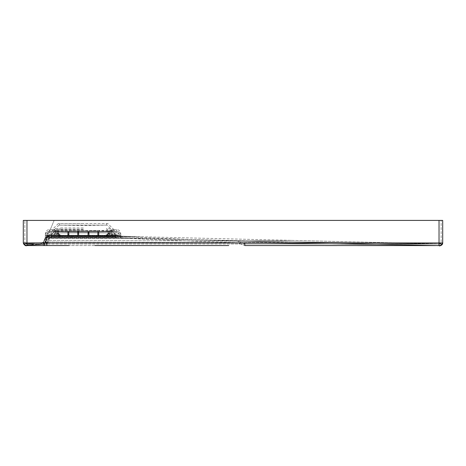 <?xml version="1.0" encoding="UTF-8"?>
<svg xmlns="http://www.w3.org/2000/svg" width="466" height="466" viewBox="0 0 466 466"><rect width="100%" height="100%" fill="white"/><g stroke="black" fill="none" stroke-linecap="round" stroke-linejoin="round"><path stroke-width="0.35" stroke-dasharray="2.33 1.75" d="M116.826 238.044L50.881 238.044L116.826 238.044L117.35 237.538L115.778 237.538L117.35 237.538L116.826 238.044L117.35 237.538L117.403 235.546L115.83 235.58L117.403 235.546L117.35 237.538L116.826 238.068M49.827 238.044L50.881 238.044L49.827 238.044L49.303 237.538L50.876 237.538L49.303 237.538L49.827 238.044L49.303 237.538L49.25 235.546L50.823 235.58L49.25 235.546L49.303 237.538L49.827 238.068M117.403 235.546L117.158 234.532L117.403 235.546M49.233 234.8L49.25 235.546L49.495 234.532L51.004 234.532L51.027 235.266L51.004 234.532L49.233 234.8M51.027 235.266L115.364 235.272L51.027 235.266L51.074 236.641L51.027 235.266M110.762 235.58L109.149 235.58L109.108 234.573L113.582 234.573L113.599 235.58L109.149 235.58L109.067 233.373L109.108 234.573L113.582 234.573L110.879 233.373L113.582 234.573L113.599 235.58L115.271 235.58L115.58 236.641L51.074 236.641L58.739 236.629L58.699 235.58L67.692 235.58L58.699 235.58L58.739 236.629L58.611 233L58.739 236.629L77.455 236.629L51.347 236.629L115.318 236.641L115.626 235.266L115.318 236.891L51.336 236.891L115.318 236.891L115.65 234.532L115.318 236.891L89.198 236.629L107.914 236.629L108.025 233.518L107.955 235.58L107.966 235.26L115.271 235.58L115.224 234.27L115.271 235.58L109.149 235.58L114.403 235.58L112.388 235.58L114.403 235.58L114.356 234.27L115.055 234.27L112.545 231.637L111.228 230.821L115.055 234.27L113.156 232.278L110.826 230.821L113.156 232.278L115.055 234.27L114.356 234.27L114.42 236.122L114.403 235.58L112.388 235.58L109.836 234.2L109.778 231.439L108.1 231.439L107.966 235.26L108.1 231.439L107.966 235.173L108.1 231.439L108.229 235.231L108.194 234.194L109.836 234.2L108.194 234.2L108.1 231.439L109.778 231.439L109.836 234.2L112.026 235.173L111.228 230.821L114.281 230.821L111.228 230.821L111.263 231.439L109.778 231.439L114.257 231.439L111.263 231.439L112.353 235.26L107.966 235.26L107.914 236.629L107.955 235.58L98.961 235.58L107.955 235.58L98.961 235.58L98.879 233.245L97.709 233.245L97.79 230.821L88.994 230.821L89.076 233.245L88.994 230.821L97.79 230.821L97.709 233.245L98.879 233.245L98.798 230.821L98.821 231.439L112.702 231.439L98.821 231.439L108.1 231.439L98.821 231.439L98.961 235.58L98.949 235.26L97.639 235.26L97.773 231.439L89.018 231.439L89 231.794L89.018 231.439L97.773 231.439L97.778 231.794L97.773 231.439L89.018 231.439L89.157 235.58L97.627 235.58L97.639 235.26L97.627 235.58L87.835 235.26L87.824 235.58L87.969 231.439L87.975 231.794L87.969 231.439L83.327 231.439L87.969 231.439L87.835 235.26L89.152 235.26L89.018 231.439L97.773 231.439L97.639 235.26L98.949 235.26L98.798 230.821L98.885 233.425L97.709 233.245L97.627 235.58L97.644 234.986L98.943 234.998L98.961 235.58L107.955 235.58L108.042 233L107.914 236.629L115.306 236.629L115.271 235.58L110.762 235.58L110.762 236.629M115.65 234.532L117.158 234.532L115.65 234.532M59.7 236.891L58.407 236.891L59.7 236.891L59.386 236.891L59.508 235.423L59.7 236.891L59.386 236.891L59.479 234.159L59.543 236.74L59.479 234.159L59.508 235.423L58.599 235.423L58.629 234.159L58.407 236.891L58.722 236.891L58.407 236.891L58.757 235.347L58.722 236.891L58.407 236.891L59.386 236.74L58.722 236.74L58.757 235.423L59.508 235.423L59.7 236.891L59.386 236.891L59.7 236.891M107.267 236.891L108.246 236.891L106.953 236.891L107.267 236.891L106.953 236.891L107.267 236.891L106.953 236.891L107.145 235.423L106.953 236.891L107.267 236.891L106.953 236.891L107.267 236.74L107.331 234.008L107.302 235.347L108.054 235.423L108.246 236.891L107.931 236.891L108.246 236.891L107.931 236.891L107.867 234.008L107.331 234.008L107.867 234.008L107.896 235.347L107.302 235.347L107.331 234.089L107.867 234.089L107.174 234.159L106.953 236.891L107.267 236.891M66.551 236.891L72.842 236.944L66.551 236.891M51.074 236.641L51.336 236.891L51.382 235.58L57.51 235.58L57.58 233.518L57.51 235.58L52.25 235.58L54.266 235.58L52.25 235.58L54.266 235.58L54.301 235.26L54.266 235.58L52.25 235.58L52.233 236.151L52.297 234.27L51.598 234.27L54.108 231.637L55.425 230.821L51.598 234.27L53.497 232.278L55.827 230.821L53.497 232.278L51.598 234.27L52.297 234.27L52.25 235.58L51.382 235.58L51.429 234.27L51.074 236.641M59.322 234.089L58.786 234.089L59.479 234.159L59.351 235.423L59.322 234.089L58.786 234.089L59.322 234.008L58.629 234.159L58.757 235.347L59.351 235.347L58.757 235.347L58.675 234.054L58.565 236.74L58.786 234.008L59.322 234.008L59.351 235.347L59.322 234.089L58.786 234.008L58.599 235.423L59.351 235.347L58.599 235.423L59.351 235.423L59.386 236.74L59.351 235.423L59.386 236.74L58.722 236.74L59.386 236.74L59.351 235.423L58.757 235.423L58.722 236.74L58.786 234.089L59.322 234.089M107.896 235.423L108.246 236.891L108.054 235.423L107.302 235.423L107.896 235.347L107.867 234.089L108.089 236.74L107.267 236.74L107.931 236.74L107.896 235.347L107.302 235.347L107.267 236.74L107.302 235.423L107.896 235.423L107.931 236.74L107.267 236.74L107.931 236.74L107.896 235.423L107.302 235.423L107.896 235.423M107.331 234.008L107.867 234.008L107.174 234.159L107.11 236.74M107.867 234.008L107.174 234.159L107.302 235.347L107.331 234.089L107.867 234.089L107.896 235.347L108.025 234.159L108.089 236.74M83.327 230.862L53.969 230.862L83.327 230.862M83.327 229.225L60.044 229.225L83.327 229.225M83.327 227.956L59.7 227.956L83.327 227.956M83.327 229.598L53.619 229.598L83.327 229.598M52.373 230.821L55.425 230.821L52.373 230.821L52.396 231.439L52.373 230.821M55.827 230.821L57.673 230.821L57.592 233.245L58.617 233.245L57.592 233.245L57.673 230.821L55.827 230.821L55.774 233.373L55.827 230.821M58.617 233.245L58.535 230.821L67.855 230.821L67.774 233.245L68.945 233.245L67.774 233.245L67.855 230.821L58.535 230.821L58.495 236.629L59.869 236.629L58.495 236.629L58.617 233.245M68.945 233.245L68.863 230.821L77.659 230.821L77.577 233.245L77.659 230.821L68.863 230.821L68.945 233.245M78.748 233.245L77.577 233.245L78.748 233.245L78.667 230.821L78.748 233.245M78.667 230.821L83.327 230.821L78.667 230.821L78.83 235.58L87.824 235.58L78.83 235.58L78.818 235.26L77.502 235.26L77.496 235.58L77.641 231.439L77.502 235.26L78.818 235.26L78.69 231.439L83.327 231.439L78.684 231.439L87.969 231.439L78.684 231.439L78.556 235.138L78.667 230.821M67.966 235.12L67.838 231.439L53.951 231.439L67.838 231.439L67.855 230.821L67.838 231.439L58.559 231.439L58.699 235.58L58.675 234.794L60.592 234.794L60.656 236.629L62.491 236.629L60.656 236.629L62.491 236.629L60.656 236.629L60.615 235.58L58.699 235.58L58.623 233.309L58.675 234.794L59.805 234.794L59.869 236.629L59.805 234.794L58.675 234.794L60.592 234.794L58.675 234.794L59.805 234.794L58.675 234.794L58.699 235.58L62.526 235.58L60.615 235.58L62.526 235.58L60.615 235.58L60.592 234.794L58.675 234.794L58.629 233.518L57.58 233.548L58.629 233.53L57.58 233.518L57.598 233L57.58 233.548L57.598 233L57.58 233.518L58.629 233.518L57.58 233.548L58.629 233.518L58.699 235.58L58.559 231.439L52.396 231.439L55.39 231.439L55.425 230.821L54.301 235.26L58.687 235.26L54.301 235.26L56.817 234.2L54.627 235.173L55.39 231.439L54.47 235.184L55.39 231.439L56.875 231.439L56.817 234.2L58.46 234.2L58.425 235.231L58.46 234.194L56.817 234.2L56.875 231.439L58.559 231.439L58.535 230.821L58.559 231.439L67.838 231.439L67.692 235.58L67.838 231.439L67.704 235.179L67.838 231.439L67.949 234.695L68.77 234.695L68.787 234.136L68.77 234.695L67.949 234.695L67.966 235.109M114.42 236.151L52.233 236.151L114.42 236.151L114.945 236.629L51.709 236.629L52.233 236.151L51.709 236.629L114.945 236.629L114.42 236.151M69.026 235.58L77.496 235.58L67.704 235.26L69.015 235.26L68.886 231.439L69.026 235.58L77.496 235.58L77.455 236.629L89.198 236.629L77.455 236.629L77.496 235.58L69.026 235.58L68.951 233.414L69.026 235.58M104.168 236.629L106.003 236.629L104.168 236.629L106.003 236.629L104.168 236.629L104.128 235.58L104.168 236.629M56.118 236.629L54.545 236.629L57.691 236.629L54.545 236.629L57.691 236.629L56.118 236.629L56.118 235.58L51.382 235.58L52.25 235.58L52.297 234.27L51.429 234.27L52.297 234.27L51.598 234.27L52.297 234.27L52.25 235.58L52.297 234.27L52.25 235.58L56.118 235.58M53.444 236.629L51.872 236.629L53.444 236.629M110.535 236.629L112.108 236.629L108.962 236.629L112.108 236.629L110.535 236.629L110.535 235.58M113.209 236.629L114.782 236.629L113.209 236.629M96.433 236.629L94.86 236.629L96.433 236.629M70.22 236.629L68.648 236.629L70.22 236.629M83.327 236.629L81.754 236.629L83.327 236.629M108.164 236.629L106.79 236.629L108.164 236.629L106.79 236.629L108.164 236.629L108.042 233L108.164 236.629M109.073 233.518L108.025 233.518L109.073 233.548L108.036 233.245L108.118 230.821L108.036 233.245L109.067 233.245L108.98 230.821L109.073 233.548L109.056 233L109.073 233.548L108.025 233.53L109.073 233.518M106.038 235.58L104.128 235.58L106.038 235.58L106.003 236.629L106.067 234.794L107.978 234.794L106.067 234.794L107.978 234.794L106.854 234.794L107.978 234.794L106.854 234.794L106.79 236.629L106.854 234.794L107.978 234.794L106.067 234.794L106.038 235.58L107.955 235.58L104.128 235.58L106.038 235.58L106.067 234.794L106.003 236.629L106.038 235.58M87.975 231.794L88.004 232.586L87.975 231.794L89 231.794L88.977 232.586L89 231.794L87.975 231.794M88.901 234.695L88.919 234.136L88.901 234.695L88.08 234.695L88.097 235.138L88.004 232.586L88.08 234.695L88.901 234.695M88.977 232.586L88.919 234.136L88.977 232.586L88.004 232.586L88.977 232.586M97.778 231.794L97.883 234.695L97.778 231.794L98.804 231.794L97.778 231.794M108.118 230.821L98.798 230.821L108.118 230.821M114.257 231.439L114.281 230.821L114.257 231.439M110.826 230.821L108.98 230.821L110.826 230.821L110.879 233.373L110.826 230.821M89.076 233.245L87.905 233.245L87.987 230.821L87.905 233.245L89.076 233.245M87.987 230.821L83.327 230.821L87.987 230.821L87.835 235.202L87.987 230.821M114.356 234.27L115.224 234.27L114.356 234.27L114.403 235.58L114.356 234.27M53.072 234.573L53.054 235.58L53.072 234.573L55.774 233.373L53.072 234.573L57.545 234.573L53.072 234.573M57.545 234.573L57.586 233.373L55.774 233.373L57.586 233.373L57.545 234.573M57.673 230.821L57.586 233.373L57.673 230.821M57.58 233.548L57.592 233.245L57.58 233.548M67.692 235.58L58.699 235.58L67.692 235.58L67.71 234.998L67.692 235.58M67.768 233.425L67.71 234.998L67.768 233.425L68.951 233.414L67.768 233.425M68.752 235.184L68.886 231.439L77.641 231.439L68.881 231.439L68.752 235.173M68.863 230.821L68.886 231.439L77.641 231.439L77.653 231.794L77.641 231.439L68.886 231.439L68.863 230.821M77.659 230.821L77.507 235.144L77.659 230.821M77.572 233.361L77.455 236.629L77.583 233L77.572 233.361L78.754 233.355L77.572 233.361M77.676 232.586L77.653 231.794L77.676 232.586L78.649 232.586L78.573 234.695L78.649 232.586L77.676 232.586M78.76 233.518L78.83 235.58L87.824 235.58L87.893 233.518L87.824 235.58L78.83 235.58L78.742 233L78.76 233.518L77.566 233.518L78.76 233.518M80.705 235.58L85.948 235.633L80.705 235.58M87.899 233.355L87.911 233L87.893 233.518L87.911 233L87.899 233.355L89.082 233.361L89.07 233L89.198 236.629L89.07 233L89.082 233.361L87.899 233.355M88.994 230.821L89.018 231.439L88.994 230.821M89.157 235.58L97.627 235.58L89.157 235.58M97.79 230.821L97.773 231.439L97.79 230.821M97.697 233.454L98.891 233.466M110.879 233.373L109.067 233.373L108.98 230.821L109.067 233.373L110.879 233.373M106.79 236.629L106.854 234.794L106.79 236.629L106.854 234.794L107.221 234.794L106.854 234.794L106.79 236.629L107.221 234.794L106.79 236.629L106.854 234.794L106.79 236.629L107.221 234.794L106.79 236.629M62.526 235.58L62.491 236.629L62.526 235.58M58.559 231.439L58.425 235.231L58.559 231.439M59.805 234.794L59.438 234.794L59.805 234.794L59.869 236.629L59.805 234.794L59.869 236.629L59.805 234.794L59.869 236.629L59.485 236.25L59.438 234.794L59.869 236.629L59.805 234.794M58.506 236.629L58.594 233.309L58.506 236.629M97.703 233.414L97.644 234.986M98.943 234.998L98.885 233.425M60.615 235.58L60.656 236.629L60.615 235.58M59.485 236.25L59.438 234.794L59.869 236.629L59.485 236.25M56.118 236.891L57.65 236.891L56.118 236.891M53.444 236.891L51.918 236.891L53.444 236.891M110.535 236.891L109.003 236.891L110.535 236.891M113.209 236.891L111.683 236.891L113.209 236.891M96.433 236.891L94.907 236.891L96.433 236.891M70.22 236.891L71.747 236.891L70.22 236.891M83.327 236.891L81.8 236.891L83.327 236.891M32.102 244.394L32.265 244.965L32.102 244.394M32.224 244.388L32.265 244.965L32.224 244.388M32.83 244.341L33.529 244.289L32.83 244.341L32.87 244.918L33.575 244.866L32.748 244.924L32.83 244.341M32.707 244.353L32.748 244.924L33.36 244.883L32.748 244.924L32.707 244.353L32.766 244.924M31.641 244.429L31.56 245.017L31.641 244.429M31.519 244.44L31.56 245.017L31.519 244.44M28.595 244.662L30.977 244.481L27.465 244.743L30.977 244.481L31.018 245.058L27.133 245.349L31.018 245.058L30.977 244.481L27.278 244.755L27.325 245.332L27.867 245.291L27.82 244.72L28.595 244.662L28.642 245.233L28.577 244.662M28.473 244.667L28.513 245.244L28.473 244.667M27.797 244.72L27.843 245.297M30.977 244.481L31.018 245.058L30.977 244.481M41.218 243.712L40.513 243.765L41.829 243.666L40.734 244.33L41.87 244.242L40.536 244.341L41.497 244.271L41.323 243.706L40.688 243.753L40.734 244.33L41.888 244.242L40.554 244.341L41.824 244.248L41.288 244.283L41.218 243.712L41.258 244.289M40.688 243.753L41.829 243.666L41.818 244.248L40.554 244.341L40.711 243.753L40.798 244.324M41.905 244.236L41.829 243.666L41.87 244.242L41.829 243.666L41.87 244.242L40.513 244.341L41.818 244.248L41.789 243.671L40.513 243.765L40.554 244.341L40.495 243.765L40.536 244.341L40.513 243.765L41.159 243.718L41.206 244.295L41.177 243.718L41.777 243.671L40.583 243.759L40.624 244.335M41.358 243.701L41.497 244.271L41.457 243.695L41.497 244.271L41.457 243.695L41.363 244.277L41.323 243.706L40.495 243.765L41.358 243.701L41.404 244.277M41.124 244.3L41.078 243.724L41.107 244.3M40.606 244.335L40.711 243.753M41.008 243.73L41.049 244.3M41.031 243.724L41.078 244.3M40.53 243.765L40.554 244.341M40.752 243.747L41.789 243.671L41.835 244.242L41.864 243.666L41.888 244.242L41.829 243.666M40.472 243.77L40.513 244.341L40.472 243.77M40.839 243.741L40.88 244.318M35.637 244.132L39.284 243.858L39.319 244.434L39.278 243.858L39.319 244.434L35.684 244.708L38.195 244.516L38.043 243.951L36.977 244.033L37.018 244.603L36.598 244.638L36.855 244.038L35.521 244.137L35.661 244.708L38.346 244.504L35.725 244.702L35.684 244.126L37.839 243.968L37.886 244.539L35.789 244.697L38.48 244.499L37.006 244.609L37.921 244.539L37.88 243.963L38.282 243.934L38.328 244.51L37.938 244.539L37.892 243.963L37.938 244.539L37.892 243.963L38.398 243.922L38.445 244.499L38.13 244.522L38.433 243.922L36.558 244.062L38.323 243.928L36.668 244.056L36.709 244.627L36.558 244.062L36.604 244.638L37.303 244.586L36.598 244.638L36.558 244.062L38.433 243.922L38.474 244.499L36.721 244.627L36.598 244.056L36.942 244.609L36.068 244.679L36.913 244.615L36.861 244.038L38.282 243.934L36.657 244.056L36.709 244.627L36.663 244.056L37.496 243.992L36.558 244.062L36.604 244.638L36.558 244.062L38.433 243.922L38.369 244.504L38.305 243.934L38.334 244.504L38.282 243.934L38.323 244.51L37.303 244.586L37.257 244.009L36.558 244.062L36.913 244.615L35.684 244.708L35.521 244.137L35.684 244.708M39.325 244.434L39.284 243.858L38.771 243.899L39.284 243.858L39.319 244.434L38.818 244.469L39.325 244.434L39.278 243.858L39.319 244.434L36.977 244.609L36.861 244.038L36.913 244.615L35.538 244.714L36.057 244.097L38.311 243.928L37.03 244.027L37.967 243.957L38.014 244.534M39.156 243.869L39.196 244.44L39.156 243.869M36.068 244.679L36.028 244.102L38.41 243.922L36.028 244.102L36.086 244.673L37.886 244.539L37.839 243.968L35.532 244.137L38.439 243.922L35.62 244.132L38.439 243.922L38.474 244.499L38.241 243.934L35.492 244.143L35.538 244.714L38.13 244.522L36.587 244.638L36.942 244.609L36.896 244.038L36.54 244.062L36.797 244.621L36.395 244.65L37.828 244.545L36.767 244.627L36.849 244.038L36.878 244.615L38.48 244.499L38.433 243.922L38.369 244.504L38.323 243.928L36.668 244.056L36.709 244.627L36.983 244.033L36.558 244.062L38.084 243.945L35.492 244.143L35.748 244.702L35.76 244.12M38.393 243.922L38.451 244.499L38.241 243.934M36.086 244.673L35.661 244.708L35.62 244.132L35.573 244.714L35.532 244.137L35.567 244.714L35.532 244.137L35.573 244.714L38.492 244.493L35.661 244.708L35.736 244.126L38.084 243.945L35.492 244.143L35.789 244.697M37.967 243.957L36.68 244.05L38.439 243.922L38.474 244.499L38.451 243.922L37.915 243.963L37.956 244.534M35.62 244.132L35.661 244.708M35.532 244.137L35.567 244.714M38.358 244.504L38.084 243.945L38.358 244.504L38.41 243.922M36.837 244.038L36.837 244.621L36.395 244.65L36.354 244.079L36.797 244.044L37.082 244.603L37.03 244.027L37.233 244.592M37.286 244.009L37.327 244.58L36.878 244.615M37.327 244.58L38.48 244.499L38.439 243.922L37.892 243.963L38.09 244.528L38.142 243.945L37.193 244.015L38.09 243.945L38.13 244.522L36.569 244.638L36.529 244.062L36.575 244.638M36.983 244.033L37.024 244.603L36.989 244.033L37.915 243.963M37.21 244.015L37.251 244.586L37.198 244.015L37.787 243.968L36.971 244.033L37.018 244.603L38.13 244.522L38.084 243.945L38.13 244.522M36.727 244.05L36.767 244.627L36.721 244.05M35.492 244.143L35.538 244.714M35.707 244.126L35.748 244.702M36.756 244.05L36.802 244.621M38.09 243.945L38.439 243.922L38.48 244.499L38.439 243.922L38.48 244.499L38.439 243.922L37.472 243.992L37.134 244.021L37.303 244.586L37.251 244.009L36.558 244.062L36.598 244.638M37.134 244.021L37.175 244.592M39.284 243.858L36.68 244.05L36.721 244.627L36.598 244.056L36.645 244.633L36.598 244.056L37.018 244.027L37.076 244.603L37.035 244.027M37.082 244.021L37.129 244.598L37.088 244.021M38.142 243.945L38.189 244.516M38.183 243.939L38.224 244.516M36.965 244.033L37.064 244.603M37.787 243.968L37.828 244.545M322.781 245.57L244.796 245.553L237.363 242.687L440.05 245.553L442.7 242.897L440.015 245.518L291.978 241.965L237.363 242.687C182.521 241.004 153.098 239.495 127.265 238.347C153.098 239.495 182.521 241.004 237.363 242.687L291.978 241.965L120.875 238.173L119.005 237.98L117.816 235.936L115.044 235.802L46.932 235.499L46.897 237.363L46.932 235.283L51.126 235.342L51.126 232.924L116.733 232.866A2.464 2.464 179 0 1 119.197 235.289L119.203 235.843L117.816 235.936L119.203 235.674L121.125 237.893L119.005 237.98L127.265 238.347L115.044 238.347L115.044 237.858L49.262 237.677L45.977 239.92L46.897 237.316L45.977 239.914M119.203 235.726L121.125 237.893L141.256 238.347L49.402 238.347L49.501 237.782L45.977 239.92L44.887 242.524L46.74 238.085L45.284 237.479L46.74 238.091L45.284 237.479L46.74 238.085L54.108 220.418L46.734 238.091L46.897 237.293L46.74 238.091L46.897 237.299L45.324 237.34L45.359 235.476L51.12 235.703L45.359 235.26L120.77 235.26L120.741 233.559C120.467 231.142 119.121 229.82 116.704 229.592L113.855 229.592C117.048 230.909 49.081 230.909 52.274 229.592C49.105 230.909 117.024 230.909 113.855 229.592L107.832 223.564L58.297 223.564L107.832 223.564M23.3 220.418L442.7 220.418L442.7 242.961L440.079 245.582L237.363 242.687L48.243 241.965L49.402 238.347L45.837 240.625L45.977 239.92L44.887 242.524L42.668 244.132L46.693 243.765L46.891 244.271L44.27 244.009L26.084 245.407L44.27 244.271L44.27 245.518L44.27 244.015L46.693 243.765L45.825 242.798L45.878 240.188L49.501 237.782L115.044 237.858L115.044 232.924L115.044 235.342L119.197 235.289L119.203 235.843L121.125 237.893L115.044 237.858L119.005 237.98L117.816 235.936L115.044 235.802L51.12 235.732L51.126 235.342L119.197 235.289L119.168 233.588L116.704 231.165L113.209 231.165C116.325 232.452 49.804 232.452 52.92 231.165L49.425 231.165L46.961 233.588L46.932 235.283L46.961 233.588M58.949 225.136L52.92 231.165C49.821 232.452 116.308 232.452 113.209 231.165L107.18 225.136L83.064 225.579L58.949 225.136L107.18 225.136M103.12 225.136L63.009 225.136M83.064 223.564L59.473 223.564L83.064 223.564M58.297 223.564L52.274 229.592L49.425 229.592C47.008 229.82 45.662 231.142 45.388 233.559L45.359 235.26L45.388 233.559M120.741 233.559L120.776 235.813L115.044 235.779L120.776 235.813L120.77 235.26A4.037 4.037 -1 0 0 116.733 231.293L116.704 229.592L116.733 231.293A4.037 4.037 -1 0 1 120.77 235.26L51.126 235.313L51.126 231.352L115.044 231.352L51.126 231.352L51.126 235.313L45.359 235.26A4.037 4.037 1 0 1 49.396 231.293L51.126 231.352L49.396 231.293L49.425 229.592L49.396 231.293A4.037 4.037 1 0 0 45.359 235.26L45.324 237.386L46.781 237.992L45.977 239.92L49.262 237.677L49.204 237.008L48.947 236.279L46.897 237.363L45.324 237.287L46.897 237.316L45.324 237.287L46.897 237.316L45.324 237.287L46.897 237.322L45.324 237.34L46.781 237.992L49.204 237.008L49.501 237.782L49.402 238.347L45.837 240.625L45.825 242.798L48.243 241.965L49.402 238.347L115.044 238.347L115.044 235.342L46.932 235.283A2.464 2.464 -179 0 1 49.396 232.866L49.425 231.165L49.396 232.866L51.126 232.924L51.12 235.732L46.932 235.283A2.464 2.464 -179 0 1 49.396 232.866L115.044 232.924L116.733 232.866L116.704 231.165L116.733 232.866A2.464 2.464 179 0 1 119.197 235.289L119.168 233.588M120.776 235.697L121.259 236.326L119.162 236.419L118.865 235.907L119.162 236.419L115.05 236.291L121.259 236.326L120.776 235.813L121.259 236.326L141.291 236.775L121.259 236.326L136.695 236.775L119.162 236.419L127.3 236.775L115.061 236.775L115.05 236.291L51.12 236.215L115.05 236.291L115.044 235.779L51.12 235.703L51.126 235.313L51.12 235.703L115.044 235.779L115.044 231.352L116.733 231.293L115.044 231.352L115.061 236.775L49.402 236.775L49.501 236.21L49.122 236.18L44.52 239.314L43.489 241.953L42.616 242.559L25.927 243.998L26.976 243.998L26.97 242.949L44.264 242.903L442.7 242.897M441.127 242.897L440.079 244.009A1.048 1.048 -29.8 0 0 441.127 242.961L441.127 220.418L441.127 242.961L439.03 244.009L440.079 244.009L244.796 243.98L237.386 241.114L48.248 240.392L44.864 241.551L46.88 242.436L48.248 240.392L44.864 241.551L46.542 242.204L44.13 242.442L43.489 241.953L44.13 242.442L25.997 243.8A1.048 1.048 0 0 1 24.873 242.757L25.985 243.84L44.13 242.442L25.985 243.84L44.223 242.699L44.27 243.945L44.13 242.442L46.88 242.436L48.248 240.392L237.386 241.114L292.013 240.392L141.291 236.775L49.402 236.775L44.41 239.967L44.427 239.576L49.501 236.21L44.427 239.576L45.324 237.34L46.897 237.363L48.947 236.279L46.932 235.499L46.903 237.136M46.897 237.299L43.641 245.524L46.856 237.701L46.897 237.293L46.74 238.091L46.897 237.293L46.734 238.091L45.284 237.485L46.74 238.091L45.284 237.485L43.437 241.918L44.52 239.314L44.864 241.551L44.41 239.967L49.402 236.775L48.248 240.392L49.501 236.21L51.12 236.215L49.122 236.18L44.52 239.314L45.324 237.34L48.196 235.813L45.359 235.476L48.726 236.006L48.196 235.813L45.324 237.34M48.726 236.006L49.122 236.18L45.324 237.386L48.726 236.006M24.279 244.994L25.933 245.57L44.27 244.009L44.917 242.611L42.732 244.126L44.27 244.009L44.887 242.524L42.732 244.126L26.119 245.372A2.621 2.621 0 0 1 23.3 242.757L26.084 245.407L23.3 242.792M23.749 244.417L23.562 244.091M23.486 243.922L23.37 243.555M23.347 243.427L23.306 242.949C24.494 245.25 25.717 246.124 26.976 245.57L29.533 245.565M44.27 244.044L44.264 242.903L26.97 242.949L158.283 242.914M25.997 243.8A1.048 1.048 0 0 1 24.873 242.757A1.048 1.048 0 0 0 25.997 243.8A1.048 1.048 0 0 1 24.873 242.757L24.873 220.418L24.873 242.949L25.927 243.998L244.796 243.98L237.386 241.114L440.079 244.009A1.048 1.048 150.2 0 0 441.127 242.961L439.03 244.009L244.796 243.98L439.03 244.009L439.03 220.418L24.873 220.418L439.03 220.418L438.943 245.582M437.166 245.582L435.331 245.582M357.707 245.576L336.831 245.57M325.437 245.57L323.258 245.57M46.781 237.992L49.204 237.008L48.947 236.279L46.932 235.499M44.887 242.524L42.662 244.132M439.03 220.418L439.03 244.009L244.796 243.98L244.796 242.932L244.796 245.553L237.363 242.687L48.243 241.965L46.891 244.009L45.825 242.798L48.243 241.965L46.891 244.009L46.891 245.518L46.891 244.271L44.27 244.271L44.27 245.518L46.891 245.524L46.891 242.903L441.127 242.961A1.048 1.048 150.2 0 1 440.079 244.009A1.048 1.048 -29.8 0 0 441.127 242.961L225.707 242.932M26.119 245.372A2.621 2.621 0 0 1 23.3 242.769A2.621 2.621 0 0 0 26.119 245.372A2.621 2.621 0 0 1 23.3 242.757M440.568 245.535L440.987 245.419L440.568 245.535M441.069 245.39L441.465 245.186L441.069 245.39M442.31 244.335L442.496 243.974L442.31 244.335M170.212 242.914L178.932 242.92M185.421 242.92L196.378 242.92M208.302 242.926L211.983 242.926M244.796 243.235L244.796 243.98L46.891 243.951L244.796 243.98L46.891 243.945L46.891 242.699L44.223 242.699L46.88 242.436L46.891 243.951L46.891 242.903L44.264 242.903L44.27 243.945L46.891 243.951L46.891 242.903M440.452 243.957L292.013 240.392L237.386 241.114C182.555 239.437 153.133 237.922 127.3 236.775C153.133 237.922 182.555 239.437 237.386 241.114L440.067 243.98L441.127 242.932L440.067 243.98L141.291 236.775M43.437 241.918L42.546 242.559L43.437 241.918M115.778 237.538L115.772 238.044L115.778 237.538L50.876 237.538L115.778 237.538L115.83 235.313L50.823 235.313L115.83 235.313L115.778 237.538M50.876 237.538L50.823 235.58L115.83 235.58L50.823 235.58L50.876 237.538M115.83 235.313L117.141 235.278L115.83 235.313M50.823 235.313L49.513 235.278L49.495 234.532L49.513 235.278L50.823 235.313M107.267 236.74L107.302 235.423L107.267 236.74M112.329 236.629L112.289 235.58M112.318 235.58L112.353 236.629M108.036 233.262L109.067 233.262L108.036 233.262M98.78 232.586L97.808 232.586L98.78 232.586M58.611 233L57.598 233L58.611 233M57.592 233.082L58.611 233.082L57.592 233.082M57.58 233.472L58.629 233.454L57.58 233.472M68.875 231.794L67.85 231.794L68.875 231.794M67.873 232.586L68.846 232.586L67.873 232.586M68.787 234.136L67.931 234.136L68.787 234.136M77.752 234.695L78.573 234.695L77.752 234.695M78.591 234.136L77.735 234.136L78.591 234.136M88.662 234.136L88.062 234.136L88.662 234.136M78.678 231.794L77.653 231.794L78.678 231.794M98.705 234.695L97.883 234.695L98.705 234.695M97.866 234.136L98.722 234.136L97.866 234.136M109.073 233.472L108.025 233.454L109.073 233.472M109.061 233.082L108.042 233.082L109.061 233.082M108.042 233L109.056 233L108.042 233M89.082 233.28L87.899 233.28L89.082 233.28M58.617 233.262L57.586 233.262L58.617 233.262M55.891 236.629L55.891 235.58M54.365 235.58L54.324 236.629M54.301 236.629L54.336 235.58M69.009 234.986L67.71 234.998L69.009 234.986M87.893 233.518L89.088 233.518L87.893 233.518M78.748 233.262L77.577 233.262L78.748 233.262M77.583 233L78.742 233L77.583 233M78.742 233.082L77.583 233.082L78.742 233.082M78.754 233.28L77.572 233.28L78.754 233.28M89.076 233.262L87.905 233.262L89.076 233.262M87.911 233L89.07 233L87.911 233M89.07 233.082L87.911 233.082L89.07 233.082M40.781 243.747L40.827 244.318M41.695 243.677L41.736 244.254L41.695 243.677M40.915 243.735L40.956 244.312M41.556 243.689L41.596 244.26M37.496 243.992L37.513 244.568M36.197 244.091L36.243 244.662M36.272 244.662L36.232 244.085L36.278 244.662M35.818 244.12L35.859 244.691M38.125 243.945L38.171 244.522M36.185 244.091L36.232 244.667M36.15 244.091L36.197 244.667M36.272 244.085L36.319 244.656M36.057 244.097L36.103 244.673L36.057 244.097M35.929 244.108L35.969 244.685M37.257 244.009L37.303 244.586M36.919 244.033L36.977 244.609M38.771 243.899L38.818 244.469M38.847 243.893L38.894 244.464M36.447 244.073L36.488 244.644M36.511 244.067L36.558 244.638M36.913 244.615L36.872 244.038L36.925 244.615M37.81 243.968L37.851 244.545M37.42 243.998L37.466 244.574M37.74 243.974L37.781 244.551M51.12 236.215L51.12 235.703L51.12 236.215M44.41 239.967L43.489 241.953L42.616 242.559L43.489 241.953L44.41 239.967M51.12 237.788L51.12 235.732L51.12 237.788M45.837 240.625L44.917 242.611L45.837 240.625M228.73 245.553L26.976 245.57M26.97 220.418L26.97 243.339M26.084 245.407L44.27 244.271M44.264 242.903L44.27 243.945L46.891 243.951L26.976 243.998L44.27 243.945L26.976 243.998L24.873 242.949L25.927 243.998L24.884 242.949L26.97 243.689M49.81 238.068L116.844 238.068M59.479 234.159L59.508 235.423L59.427 234.049M107.174 234.159L107.145 235.423L107.227 234.049M59.508 235.423L59.543 236.74M114.292 230.478L113.034 229.598L106.953 227.956L106.609 229.225L112.685 230.862L112.702 231.439M52.361 230.478L53.619 229.598L59.7 227.956L60.044 229.225L53.969 230.862L53.951 231.439M108.025 233.53L109.073 233.548L108.025 233.53M32.544 244.941L32.504 244.365M33.36 244.883L33.313 244.306M33.575 244.866L33.529 244.289M31.735 245L31.694 244.429M31.95 244.988L31.909 244.411M27.506 245.32L27.465 244.743M27.692 245.308L27.645 244.732M27.092 244.772L27.133 245.349M41.794 243.671L41.835 244.242M37.152 244.015L37.198 244.592M38.993 244.458L38.946 243.881M39.016 244.458L38.975 243.881M38.253 244.516L38.206 243.939M36.162 244.667L36.121 244.097M440.411 245.53L141.256 238.347M121.236 237.736L130.282 238.062L121.236 237.736L119.203 235.674L121.236 237.736M59.473 223.564L59.473 225.136M106.656 223.564L106.656 225.136M121.282 236.163L120.776 235.645L121.282 236.163L130.259 236.483L121.282 236.163M94.913 245.524L69.038 245.524M121.23 237.782C119.494 236.769 118.818 236.07 119.203 235.674M46.425 236.32L47.468 236.029L46.425 236.32M46.303 236.373L47.468 236.029L46.303 236.373"/><path stroke-width="0.7" d="M439.054 245.582L440.079 245.582A2.621 2.621 122.6 0 0 442.7 242.961L442.7 220.418L23.3 220.418L23.3 242.949L26.97 242.949L26.976 245.57L44.27 245.518L44.264 242.903L244.796 242.932L244.796 245.553L439.03 245.553M23.3 220.418L23.3 242.949L26.97 242.949L26.97 220.418M26.084 245.407L26.976 245.57C25.7 246.205 24.477 245.332 23.3 242.949L25.933 245.57L26.976 245.57L46.891 245.524L46.891 242.903M438.943 245.582L437.784 245.582M437.562 245.582L437.166 245.582M435.331 245.582L357.707 245.576M336.831 245.57L325.437 245.57M323.258 245.57L322.781 245.57M441.465 245.186L442.31 244.335L441.465 245.186M442.496 243.974L442.683 243.252L442.496 243.974M158.283 242.914L170.212 242.914M178.932 242.92L185.421 242.92M196.378 242.92L208.302 242.926M211.983 242.926L225.707 242.932M29.533 245.565L69.038 245.524M439.03 220.418L439.03 242.961L442.7 242.961C441.04 245.57 439.817 246.444 439.03 245.582L439.03 242.961L244.796 242.932L244.796 243.98M44.264 242.903L26.97 242.949L26.976 243.998L26.97 242.949L24.873 242.949L26.97 242.949M440.079 245.582L440.079 245.582A2.621 2.621 122.6 0 0 442.7 242.961L441.931 244.819L440.265 245.576M26.976 245.355L26.976 243.998M228.73 245.553L94.913 245.524"/></g></svg>
